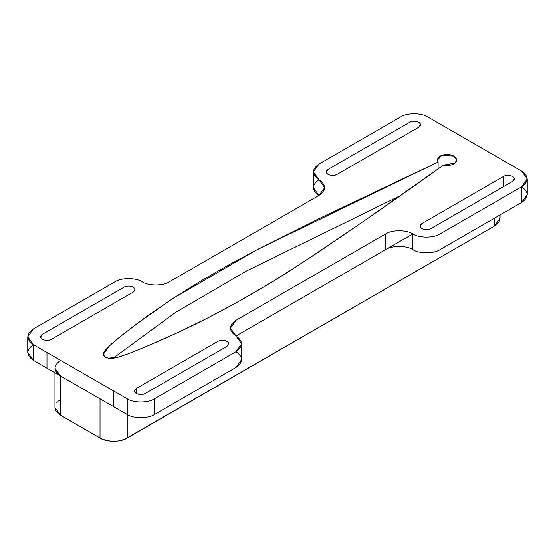 <?xml version="1.0" encoding="UTF-8"?>
<svg xmlns="http://www.w3.org/2000/svg" width="555" height="555" viewBox="0 0 555 555"><rect width="100%" height="100%" fill="white"/><g stroke="black" fill="none" stroke-linecap="round" stroke-linejoin="round"><path stroke-width="0.83" d="M399.461 196.102L246.288 271.104L175.373 312.562L113.199 358.169L175.373 312.562L246.288 271.104L399.461 196.102M500.027 217.678L499.847 219.835L498.966 221.903L497.474 223.776L494.415 226.072L124.695 439.296L118.243 440.996L112.686 441.308L107.247 440.691L101.218 438.707L59.482 414.606L56.034 411.13L54.973 407.987M56.714 402.798L57.526 401.896M58.455 401.057L59.482 400.287M241.654 343.85L236.021 351.697L236.021 367.403L236.021 351.697C243.361 356.934 243.361 362.165 236.021 367.403L154.422 414.516C148.303 418.748 133.346 418.748 127.22 414.516L33.383 360.334L33.383 344.634L27.75 336.781L33.383 328.928L114.982 281.815C121.101 277.583 136.058 277.583 142.184 281.815C148.303 286.054 163.26 286.054 169.379 281.815L318.979 195.45L318.979 179.744L313.346 171.89L318.979 164.044L400.578 116.932C406.697 112.693 421.654 112.693 427.78 116.932L521.617 171.106L527.25 178.96L527.25 194.666L521.617 202.513L440.018 249.625C433.899 253.864 418.942 253.864 412.816 249.625L412.816 233.926L236.021 335.997L241.654 343.85L241.654 359.55L236.021 367.403L154.422 414.516C148.303 418.748 133.346 418.748 127.22 414.516L100.025 398.809L100.025 438.068L60.585 415.3L60.585 376.04L60.585 415.3L54.952 407.446L54.952 372.787M500.048 214.965L500.048 218.219L494.415 226.072L494.415 218.219L494.415 226.072L127.22 438.068L127.22 414.516L127.22 438.068C121.101 442.307 106.144 442.307 100.025 438.068L100.025 398.809L46.981 368.187L46.981 352.487L33.383 344.634L113.622 390.956L46.981 352.487L46.981 368.187L33.383 360.334L27.75 352.487L27.75 336.781M54.952 368.187L60.585 376.04C53.245 370.802 53.245 365.572 60.585 360.334M154.422 414.516L154.422 398.809C148.303 403.048 133.346 403.048 127.22 398.809L113.622 390.956L127.22 398.809C133.346 403.048 148.303 403.048 154.422 398.809L236.021 351.697L154.422 398.809L154.422 414.516M127.22 414.516L127.22 398.809L127.22 414.516M236.021 351.697C243.361 346.466 243.361 341.228 236.021 335.997L236.021 320.291L230.387 328.144L236.021 335.997L236.021 320.291L385.621 233.926L236.021 320.291C228.681 325.528 228.681 330.759 236.021 335.997L385.621 249.625L385.621 233.926C391.74 229.687 406.697 229.687 412.816 233.926C406.697 229.687 391.74 229.687 385.621 233.926L385.621 249.625C391.74 245.393 406.697 245.393 412.816 249.625L412.816 233.926C418.942 238.157 433.899 238.157 440.018 233.926C433.899 238.157 418.942 238.157 412.816 233.926M527.25 178.96L521.617 186.813L521.617 202.513L521.617 186.813C528.957 192.044 528.957 197.282 521.617 202.513L440.018 249.625L440.018 233.926L521.617 186.813L440.018 233.926L440.018 249.625C433.899 253.864 418.942 253.864 412.816 249.625C406.697 245.393 391.74 245.393 385.621 249.625M521.617 186.813C528.957 181.575 528.957 176.344 521.617 171.106L427.78 116.932C421.654 112.693 406.697 112.693 400.578 116.932L318.979 164.044C311.639 169.275 311.639 174.513 318.979 179.744L318.979 195.45L324.613 187.597L318.979 179.744C326.319 184.981 326.319 190.212 318.979 195.45L313.346 187.597L313.346 171.89M33.383 344.634C26.043 349.865 26.043 355.103 33.383 360.334L33.383 344.634C26.043 339.396 26.043 334.166 33.383 328.928L114.982 281.815C121.101 277.583 136.058 277.583 142.184 281.815C148.303 286.054 163.26 286.054 169.379 281.815L318.979 195.45C311.639 190.212 311.639 184.981 318.979 179.744M113.622 406.662L113.622 390.956L113.622 406.662M105.464 357.198C112.179 360.362 121.892 355.873 128.004 353.861L144.702 347.152C166.493 338.044 187.458 328.345 207.584 318.057C237.491 302.69 265.921 286.297 292.88 268.863C344.315 234.925 394.508 200.348 443.445 165.14L455.058 163.052L456.647 159.993L453.83 156.066L441.731 155.358L437.416 159.993L438.11 162.06L256.556 249.986L172.522 298.715L134.907 325.188L117.292 339.022L109.162 346.091L103.466 354.194L105.464 357.198L103.785 355.484C103.181 353.479 103.931 351.44 106.033 349.352L111.243 344.183L122.856 334.54L147.352 315.982L173.257 298.236L200.452 281.239L228.861 264.86L258.457 248.994L319.028 218.649L438.11 162.06C436.605 159.34 437.812 157.107 441.731 155.358C446.053 153.964 450.084 154.2 453.83 156.066C457.063 158.231 457.473 160.555 455.058 163.052C452.034 165.314 448.162 166.007 443.445 165.14L371.004 216.145L319.298 251.609L292.88 268.863L265.394 285.95L237.027 302.35L207.584 318.057L176.851 333.014L144.702 347.152L128.004 353.861L119.047 356.865L108.426 358.162L105.464 357.198M438.11 168.873L438.11 162.06L438.11 168.873M503.6 176.407L422.001 223.519L420.17 226.072C419.809 229.243 427.308 230.838 430.84 228.625L512.438 181.513L514.27 178.96C514.624 175.789 507.124 174.194 503.6 176.407C506.542 175.033 509.49 175.033 512.438 176.407C514.818 178.106 514.818 179.813 512.438 181.513L430.84 228.625C427.891 229.999 424.943 229.999 422.001 228.625C419.615 226.919 419.615 225.219 422.001 223.519L503.6 176.407L503.6 186.612M136.405 388.403L134.574 390.956C134.213 394.133 141.712 395.722 145.244 393.509L226.842 346.396L228.674 343.85C229.028 340.673 221.528 339.077 218.004 341.297L136.405 388.403L218.004 341.297C220.946 339.917 223.894 339.917 226.842 341.297C229.222 342.997 229.222 344.697 226.842 346.396L145.244 393.509C142.295 394.889 139.347 394.889 136.405 393.509C134.019 391.809 134.019 390.11 136.405 388.403L136.405 393.509M51.4 339.334L132.999 292.221L134.83 289.668C135.191 286.498 127.692 284.902 124.16 287.115L42.562 334.228L40.73 336.781C40.376 339.951 47.876 341.547 51.4 339.334C48.458 340.708 45.51 340.708 42.562 339.334C40.182 337.634 40.182 335.928 42.562 334.228L124.16 287.115C127.109 285.742 130.057 285.742 132.999 287.115C135.385 288.822 135.385 290.522 132.999 292.221L51.4 339.334M418.595 127.331L420.426 124.785C420.787 121.607 413.288 120.012 409.756 122.232L328.158 169.344L326.326 171.89C325.972 175.068 333.472 176.663 336.996 174.443L418.595 127.331L336.996 174.443C334.054 175.824 331.106 175.824 328.158 174.443C325.778 172.744 325.778 171.044 328.158 169.344L409.756 122.232C412.705 120.851 415.653 120.851 418.595 122.232C420.981 123.931 420.981 125.631 418.595 127.331"/></g></svg>
